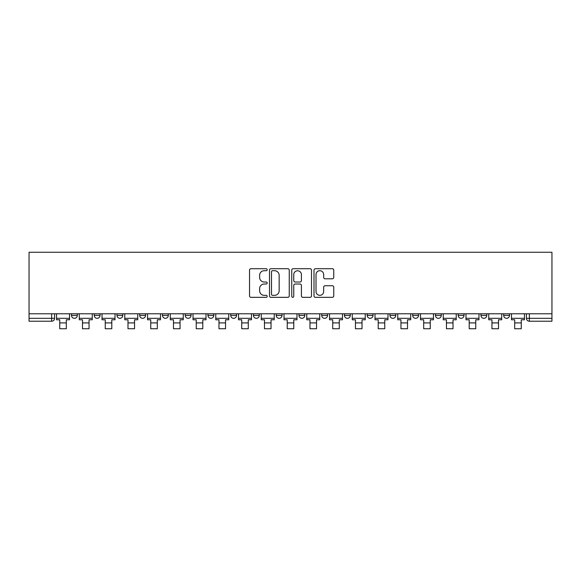 <?xml version="1.0" encoding="UTF-8"?>
<svg xmlns="http://www.w3.org/2000/svg" width="581" height="581" viewBox="0 0 581 581"><rect width="100%" height="100%" fill="white"/><g stroke="black" fill="none" stroke-linecap="round" stroke-linejoin="round"><path stroke-width="0.87" d="M267.173 269.715A1.002 1.002 0 0 0 266.171 268.712L250.963 268.712A1.431 1.431 0 0 0 249.532 270.143L249.532 295.911A1.431 1.431 0 0 0 250.963 297.341L266.171 297.341A1.002 1.002 0 0 0 267.173 296.339A1.002 1.002 0 0 0 266.171 295.337L264.202 295.337A4.583 4.583 0 0 1 259.62 290.754L259.62 288.612A4.583 4.583 0 0 1 264.202 284.029L266.171 284.029A1.002 1.002 0 0 0 267.173 283.027A1.002 1.002 0 0 0 266.171 282.025L264.202 282.025A4.583 4.583 0 0 1 259.62 277.442L259.62 275.3A4.583 4.583 0 0 1 264.202 270.717L266.171 270.717A1.002 1.002 0 0 0 267.173 269.715M458.191 313.791L458.191 315.396L464.023 315.396A2.92 2.92 0 0 1 461.103 318.315A2.92 2.92 0 0 1 458.191 315.396L458.191 313.791M435.445 313.791L435.445 315.396L441.277 315.396A2.92 2.92 0 0 1 438.357 318.315A2.92 2.92 0 0 1 435.445 315.396L435.445 313.791M321.707 313.791L321.707 315.396L327.539 315.396A2.92 2.92 0 0 1 324.619 318.315A2.92 2.92 0 0 1 321.707 315.396L321.707 313.791M253.461 313.791L253.461 315.396L259.293 315.396A2.92 2.92 0 0 1 256.381 318.315A2.92 2.92 0 0 1 253.461 315.396L253.461 313.791M207.969 313.791L207.969 315.396L213.801 315.396A2.92 2.92 0 0 1 210.881 318.315A2.92 2.92 0 0 1 207.969 315.396L207.969 313.791M185.223 313.791L185.223 315.396L191.055 315.396A2.92 2.92 0 0 1 188.135 318.315A2.92 2.92 0 0 1 185.223 315.396L185.223 313.791M139.723 315.396L139.723 313.791L139.723 315.396A2.92 2.92 0 0 0 142.643 318.315A2.92 2.92 0 0 1 139.723 315.396L145.555 315.396A2.92 2.92 0 0 1 142.643 318.315M94.231 315.396L94.231 313.791L94.231 315.396A2.92 2.92 0 0 0 97.143 318.315A2.92 2.92 0 0 1 94.231 315.396L100.063 315.396A2.92 2.92 0 0 1 97.143 318.315A2.92 2.92 0 0 0 100.063 315.396L100.063 313.791L100.063 315.396M332.332 278.807A1.431 1.431 0 0 0 333.763 277.377L333.763 270.143A1.431 1.431 0 0 0 332.332 268.712L315.439 268.712A1.431 1.431 0 0 0 314.009 270.143L314.009 295.911A1.431 1.431 0 0 0 315.439 297.341L332.332 297.341A1.431 1.431 0 0 0 333.763 295.911L333.763 287.181A1.431 1.431 0 0 0 332.332 285.743L325.099 285.743A1.431 1.431 0 0 0 323.668 287.181L323.668 291.509A3.827 3.827 0 0 1 319.84 295.337A3.827 3.827 0 0 1 316.013 291.509L316.013 274.544A3.827 3.827 0 0 1 319.84 270.717A3.827 3.827 0 0 1 323.668 274.544L323.668 277.377A1.431 1.431 0 0 0 325.099 278.807L332.332 278.807M551.95 313.791L29.05 313.791L29.05 252.263L551.95 252.263L551.95 321.228L529.349 321.228A2.92 2.92 0 0 1 526.43 318.315L551.95 318.315M289.251 270.143A1.431 1.431 0 0 0 287.813 268.712L270.928 268.712A1.431 1.431 0 0 0 269.497 270.143L269.497 295.911A1.431 1.431 0 0 0 270.928 297.341L287.813 297.341A1.431 1.431 0 0 0 289.251 295.911L289.251 270.143M293.187 268.712L310.072 268.712A1.431 1.431 0 0 1 311.503 270.143L311.503 295.911A1.431 1.431 0 0 1 310.072 297.341L302.846 297.341A1.431 1.431 0 0 1 301.416 295.911L301.416 285.46A1.431 1.431 0 0 0 299.985 284.029L295.184 284.029A1.431 1.431 0 0 0 293.754 285.46L293.754 296.339A1.002 1.002 0 0 1 292.751 297.341A1.002 1.002 0 0 1 291.749 296.339L291.749 270.143A1.431 1.431 0 0 1 293.187 268.712M526.43 313.791L526.43 318.315L526.43 313.791M54.57 313.791L54.57 318.315L54.57 313.791M51.651 313.791L51.651 321.228L29.05 321.228L29.05 318.315L54.57 318.315A2.92 2.92 0 0 1 51.651 321.228A2.92 2.92 0 0 0 54.57 318.315M29.05 313.791L29.05 318.315M503.683 313.791L503.683 315.396L509.515 315.396L509.515 313.791L509.515 315.396A2.92 2.92 0 0 1 506.603 318.315A2.92 2.92 0 0 1 503.683 315.396A2.92 2.92 0 0 0 506.603 318.315M486.769 315.396L486.769 313.791L486.769 315.396A2.92 2.92 0 0 1 483.857 318.315A2.92 2.92 0 0 1 480.937 315.396L486.769 315.396A2.92 2.92 0 0 1 483.857 318.315M480.937 313.791L480.937 315.396M464.023 313.791L464.023 315.396M441.277 313.791L441.277 315.396M418.531 313.791L418.531 315.396A2.92 2.92 0 0 1 415.611 318.315A2.92 2.92 0 0 1 412.692 315.396L418.531 315.396M412.692 313.791L412.692 315.396M395.777 313.791L395.777 315.396A2.92 2.92 0 0 1 392.865 318.315A2.92 2.92 0 0 1 389.945 315.396L395.777 315.396A2.92 2.92 0 0 1 392.865 318.315M389.945 313.791L389.945 315.396M373.031 313.791L373.031 315.396A2.92 2.92 0 0 1 370.119 318.315A2.92 2.92 0 0 1 367.199 315.396L373.031 315.396M367.199 313.791L367.199 315.396M350.285 313.791L350.285 315.396A2.92 2.92 0 0 1 347.365 318.315A2.92 2.92 0 0 1 344.453 315.396A2.92 2.92 0 0 0 347.365 318.315M344.453 313.791L344.453 315.396L350.285 315.396M327.539 313.791L327.539 315.396A2.92 2.92 0 0 1 324.619 318.315M304.793 313.791L304.793 315.396A2.92 2.92 0 0 1 301.873 318.315A2.92 2.92 0 0 1 298.961 315.396L304.793 315.396M298.961 313.791L298.961 315.396M282.039 313.791L282.039 315.396A2.92 2.92 0 0 1 279.127 318.315A2.92 2.92 0 0 1 276.207 315.396L282.039 315.396L282.039 313.791M276.207 313.791L276.207 315.396M259.293 313.791L259.293 315.396M236.547 313.791L236.547 315.396A2.92 2.92 0 0 1 233.635 318.315A2.92 2.92 0 0 1 230.715 315.396L236.547 315.396L236.547 313.791M230.715 313.791L230.715 315.396M213.801 315.396L213.801 313.791L213.801 315.396A2.92 2.92 0 0 1 210.881 318.315M191.055 315.396L191.055 313.791L191.055 315.396A2.92 2.92 0 0 1 188.135 318.315M168.308 313.791L168.308 315.396A2.92 2.92 0 0 1 165.389 318.315A2.92 2.92 0 0 1 162.469 315.396A2.92 2.92 0 0 0 165.389 318.315A2.92 2.92 0 0 0 168.308 315.396L168.308 313.791M162.469 313.791L162.469 315.396L168.308 315.396M145.555 313.791L145.555 315.396M122.809 313.791L122.809 315.396A2.92 2.92 0 0 1 119.897 318.315A2.92 2.92 0 0 1 116.977 315.396L122.809 315.396M116.977 313.791L116.977 315.396M77.317 313.791L77.317 315.396A2.92 2.92 0 0 1 74.397 318.315A2.92 2.92 0 0 1 71.485 315.396A2.92 2.92 0 0 0 74.397 318.315A2.92 2.92 0 0 0 77.317 315.396L77.317 313.791M71.485 313.791L71.485 315.396L77.317 315.396M272.504 270.717A1.002 1.002 0 0 0 271.501 271.719L271.501 294.335A1.002 1.002 0 0 0 272.504 295.337L274.573 295.337A4.583 4.583 0 0 0 279.156 290.754L279.156 275.3A4.583 4.583 0 0 0 274.573 270.717L272.504 270.717M301.416 274.617A3.827 3.827 0 0 0 297.588 270.79A3.827 3.827 0 0 0 293.754 274.617L293.754 280.594A1.431 1.431 0 0 0 295.184 282.025L299.985 282.025A1.431 1.431 0 0 0 301.416 280.594L301.416 274.617M56.539 318.315L69.517 318.315L69.517 319.775L66.307 319.775L66.307 328.737L59.741 328.737L59.741 319.775L56.539 319.775L56.539 313.791M69.517 318.315L69.517 313.791M79.285 318.315L92.263 318.315L92.263 319.775L89.053 319.775L89.053 328.737L82.495 328.737L82.495 319.775L79.285 319.775L79.285 313.791M92.263 318.315L92.263 313.791M102.031 318.315L115.009 318.315L115.009 319.775L111.799 319.775L111.799 328.737L105.241 328.737L105.241 319.775L102.031 319.775L102.031 313.791M115.009 318.315L115.009 313.791M124.777 318.315L137.755 318.315L137.755 319.775L134.545 319.775L134.545 328.737L127.987 328.737L127.987 319.775L124.777 319.775L124.777 313.791M137.755 318.315L137.755 313.791M147.523 318.315L160.501 318.315L160.501 319.775L157.298 319.775L157.298 328.737L150.733 328.737L150.733 319.775L147.523 319.775L147.523 313.791M160.501 318.315L160.501 313.791M170.277 318.315L183.255 318.315L183.255 319.775L180.045 319.775L180.045 328.737L173.479 328.737L173.479 319.775L170.277 319.775L170.277 313.791M183.255 318.315L183.255 313.791M193.023 318.315L206.001 318.315L206.001 319.775L202.791 319.775L202.791 328.737L196.233 328.737L196.233 319.775L193.023 319.775L193.023 313.791M206.001 318.315L206.001 313.791M215.769 318.315L228.747 318.315L228.747 319.775L225.537 319.775L225.537 328.737L218.979 328.737L218.979 319.775L215.769 319.775L215.769 313.791M228.747 318.315L228.747 313.791M238.515 318.315L251.493 318.315L251.493 319.775L248.283 319.775L248.283 328.737L241.725 328.737L241.725 319.775L238.515 319.775L238.515 313.791M251.493 318.315L251.493 313.791M261.261 318.315L274.239 318.315L274.239 319.775L271.036 319.775L271.036 328.737L264.471 328.737L264.471 319.775L261.261 319.775L261.261 313.791M274.239 318.315L274.239 313.791M284.015 318.315L296.985 318.315L296.985 319.775L293.783 319.775L293.783 328.737L287.217 328.737L287.217 319.775L284.015 319.775L284.015 313.791M296.985 318.315L296.985 313.791M306.761 318.315L319.739 318.315L319.739 319.775L316.529 319.775L316.529 328.737L309.964 328.737L309.964 319.775L306.761 319.775L306.761 313.791M319.739 318.315L319.739 313.791M329.507 318.315L342.485 318.315L342.485 319.775L339.275 319.775L339.275 328.737L332.717 328.737L332.717 319.775L329.507 319.775L329.507 313.791M342.485 318.315L342.485 313.791M352.253 318.315L365.231 318.315L365.231 319.775L362.021 319.775L362.021 328.737L355.463 328.737L355.463 319.775L352.253 319.775L352.253 313.791M365.231 318.315L365.231 313.791M374.999 318.315L387.977 318.315L387.977 319.775L384.767 319.775L384.767 328.737L378.209 328.737L378.209 319.775L374.999 319.775L374.999 313.791M387.977 318.315L387.977 313.791M397.745 318.315L410.723 318.315L410.723 319.775L407.521 319.775L407.521 328.737L400.955 328.737L400.955 319.775L397.745 319.775L397.745 313.791M410.723 318.315L410.723 313.791M420.499 318.315L433.477 318.315L433.477 319.775L430.267 319.775L430.267 328.737L423.702 328.737L423.702 319.775L420.499 319.775L420.499 313.791M433.477 318.315L433.477 313.791M443.245 318.315L456.223 318.315L456.223 319.775L453.013 319.775L453.013 328.737L446.455 328.737L446.455 319.775L443.245 319.775L443.245 313.791M456.223 318.315L456.223 313.791M465.991 318.315L478.969 318.315L478.969 319.775L475.759 319.775L475.759 328.737L469.201 328.737L469.201 319.775L465.991 319.775L465.991 313.791M478.969 318.315L478.969 313.791M488.737 318.315L501.715 318.315L501.715 319.775L498.505 319.775L498.505 328.737L491.947 328.737L491.947 319.775L488.737 319.775L488.737 313.791M501.715 318.315L501.715 313.791M511.483 318.315L524.461 318.315L524.461 319.775L521.259 319.775L521.259 328.737L514.693 328.737L514.693 319.775L511.483 319.775L511.483 313.791M524.461 318.315L524.461 313.791M529.349 313.791L529.349 321.228M59.741 322.905L66.307 322.905M82.495 322.905L89.053 322.905M105.241 322.905L111.799 322.905M127.987 322.905L134.545 322.905M150.733 322.905L157.298 322.905M173.479 322.905L180.045 322.905M196.233 322.905L202.791 322.905M218.979 322.905L225.537 322.905M241.725 322.905L248.283 322.905M264.471 322.905L271.036 322.905M287.217 322.905L293.783 322.905M309.964 322.905L316.529 322.905M332.717 322.905L339.275 322.905M355.463 322.905L362.021 322.905M378.209 322.905L384.767 322.905M400.955 322.905L407.521 322.905M423.702 322.905L430.267 322.905M446.455 322.905L453.013 322.905M469.201 322.905L475.759 322.905M491.947 322.905L498.505 322.905M514.693 322.905L521.259 322.905"/></g></svg>

